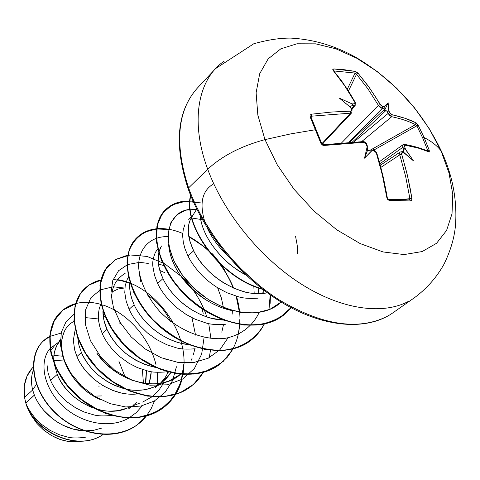 <?xml version="1.0" encoding="UTF-8"?>
<svg xmlns="http://www.w3.org/2000/svg" width="480" height="480" viewBox="0 0 480 480"><rect width="100%" height="100%" fill="white"/><g stroke="black" fill="none" stroke-linecap="round" stroke-linejoin="round"><path stroke-width="0.72" d="M388.38 199.338L389.31 200.412L400.386 200.652L399.468 199.59L388.5 199.35M409.992 199.14L409.914 198.648L409.56 199.914L410.586 200.97L411.438 200.592L411.924 199.248L411.882 198.366L409.914 198.648L411.882 198.366L410.22 188.646L406.806 172.758L401.676 154.326L399.78 154.836L380.886 167.382L399.78 154.836L405.612 176.298L409.914 198.648L401.322 199.638L409.914 198.648L405.612 176.298L399.78 154.836L401.676 154.326L402.444 152.46L401.604 151.71L402.444 152.46L404.106 152.682L402.942 151.884L403.536 151.5L403.716 149.97L402.816 147.324L404.658 146.82L405.306 145.068L404.514 144.372L405.306 145.068C414.498 146.73 422.37 149.028 428.922 151.956L428.304 151.32L428.922 151.956L429.24 150.21L424.152 137.586L422.658 137.874L427.716 150.438L429.24 150.21L429.3 151.986L418.11 148.032L404.85 145.128L404.496 146.076L405.468 149.184L413.46 160.854L404.106 152.682L401.958 152.55L401.538 153.558L407.55 175.902L411.882 198.366L411.678 200.232L410.586 200.97L389.31 200.412L387.744 199.584L386.85 197.664L382.302 174.786L376.29 152.814L374.628 150.888L371.862 150.726L364.53 158.154L367.158 146.76L365.91 143.55L364.566 142.464L344.748 143.292L323.28 145.374L322.284 144.954L320.91 143.322L315.576 129.708L290.79 133.872L264.984 139.626L257.85 115.146L256.11 92.784L259.686 73.734L268.158 58.872L280.872 48.798L297.006 43.782L315.648 43.848L335.856 48.78L356.694 58.194L377.268 71.574L396.726 88.272L414.3 107.586L429.276 128.724L441.03 150.84C437.142 145.722 431.514 141.306 424.152 137.586L429.24 150.21L427.716 150.438L422.658 137.874L416.844 125.832L373.842 150.066L416.844 125.832L418.302 125.484L424.152 137.586C431.514 141.306 437.142 145.722 441.03 150.84L429.276 128.724L414.3 107.586L396.726 88.272L377.268 71.574L356.694 58.194L335.856 48.78L315.648 43.848L297.006 43.782L280.872 48.798L268.158 58.872L259.686 73.734L256.11 92.784L257.85 115.146L264.984 139.626L277.26 164.832L294.018 189.24L314.28 211.35L336.804 229.824L360.192 243.588L383.058 251.94L404.094 254.568L422.208 251.544L436.566 243.276L446.598 230.412L452.022 213.786L452.778 194.328L449.01 173.022L441.03 150.84L449.01 173.022L452.778 194.328L452.022 213.786L446.598 230.412L436.566 243.276L422.208 251.544L404.094 254.568L383.058 251.94L360.192 243.588L336.804 229.824L314.28 211.35L294.018 189.24L277.26 164.832L264.984 139.626L290.79 133.872L315.576 129.708L310.068 116.724L310.086 115.05L311.52 114.18L331.758 112.038L351.3 111.054L351.768 110.076L350.478 107.274L339.294 98.064L352.032 103.89L354.648 103.8L355.05 102.888L354.81 102.228L344.46 85.434L333.204 70.5L332.808 69.366L333.792 68.94L344.652 69.762L354.984 71.37L356.646 72.096L358.14 73.332L369.642 88.062L381.264 105.87L384.234 106.86L388.134 102.72L388.746 110.706L390.318 113.46L391.548 114.558L405.054 118.29L416.046 122.826L418.302 125.484L416.046 122.826C409.35 119.454 401.382 116.778 392.136 114.804L389.856 112.77L388.746 110.706L388.104 111.414L385.806 110.616L352.398 142.014L385.806 110.616L384.582 110.394L386.868 111.144L388.11 113.448L386.868 111.144L388.104 111.414L388.746 110.706L388.134 102.72L384.582 110.394L384.108 108.792L382.236 108.444L348.912 142.218L382.236 108.444L380.154 107.394L378.408 105.366L367.962 88.908L356.526 74.25L348.45 90.99L356.526 74.25L367.962 88.908L378.408 105.366L341.724 142.752L378.408 105.366L382.236 108.444L382.554 106.548L380.16 104.598L378.408 105.366L380.16 104.598L375.786 97.296L368.058 85.842L358.14 73.332L356.526 74.25L358.14 73.332L354.984 71.37L355.062 73.056L333.864 70.944L355.062 73.056L356.076 73.698M224.142 61.152C198.03 78.936 189.786 121.08 207.708 169.242C222.072 155.922 241.164 146.052 264.984 139.626C241.164 146.052 222.072 155.922 207.708 169.242C189.786 121.08 198.03 78.936 224.142 61.152M94.344 396.102L101.646 395.94M64.218 361.014L53.916 360.36M188.16 188.844C173.76 144.678 176.886 111.024 197.544 87.876C177.24 110.538 174.258 143.874 188.592 187.884L207.708 169.242L188.592 187.884C177.918 156.822 176.676 130.356 184.854 108.486M188.178 188.904L188.592 187.884L188.178 188.904C204.096 233.4 241.896 278.934 283.734 303.612C325.614 328.26 367.68 330.588 392.784 312.906L414.462 297.714C426.78 288.588 436.614 277.44 443.97 264.264C450.942 250.008 454.836 236.286 455.652 223.092C456.978 198.852 452.34 175.134 441.738 151.932C422.826 112.014 394.53 80.676 356.85 57.918C335.898 46.002 313.908 39.402 290.88 38.106C279.972 37.986 267.612 39.87 253.8 43.752L215.64 68.556L197.544 87.876M33.24 367.086C28.338 372.012 25.35 378.312 24.276 385.98L24.534 397.41L32.658 389.982L24.534 397.41L25.776 402.9L34.368 395.106L32.658 389.982L36.42 384.282L32.658 389.982C30.9 382.56 31.14 375.942 33.372 370.122C31.14 375.942 30.9 382.56 32.658 389.982L34.368 395.106L25.848 403.164C27.66 407.886 30.828 412.926 35.352 418.272L41.712 424.47L49.932 430.284L59.142 434.67L67.446 437.034C71.454 438.18 77.4 438.27 85.278 437.304M54.066 346.362L50.598 350.64M50.418 350.934L50.028 351.624M47.01 364.794L48.09 373.014L50.592 380.412L57.234 374.394L54.33 364.248L57.234 374.394L50.592 380.412C52.542 385.188 55.89 390.288 60.636 395.724L67.29 402.048L75.858 407.994L84.108 411.99L94.074 414.942C98.178 416.052 104.01 416.214 111.57 415.422M60.342 339.18L57.306 344.622C54.36 349.806 53.316 355.986 54.174 363.162L53.862 358.428C53.496 355.134 54.588 350.634 57.138 344.922L60.294 340.554M118.836 361.038L125.112 376.938M110.424 367.788L109.116 365.574M75.24 329.322L73.32 340.356L74.67 349.956L76.938 356.544L81.402 352.5L79.02 345.57L77.79 338.034L78.918 345.162L81.402 352.5L76.938 356.544C78.924 361.506 82.32 366.828 87.126 372.504L93.858 379.122L102.534 385.398L112.194 390.21L120.882 392.898C125.286 394.212 131.466 394.458 139.416 393.63M101.022 303.834L99.252 308.502L98.34 314.292L98.604 320.874L99.846 326.886L102.264 333.6L106.986 329.316L103.938 320.22L102.954 310.836C102.81 316.662 104.154 322.824 106.986 329.316L102.264 333.6C104.358 338.64 107.898 344.076 112.89 349.902L119.838 356.688L128.784 363.162L137.376 367.596L147.612 370.956C151.89 372.318 158.196 372.612 166.518 371.844M164.442 272.55L159.798 270.438M127.47 278.748L125.202 285.54L124.782 292.572L126.186 301.236L129.114 309.27L134.13 304.728L131.892 299.076L130.326 293.01L129.726 287.988L129.894 282.456C129.096 289.254 130.512 296.676 134.13 304.728L129.114 309.27C131.334 314.412 135.036 319.968 140.226 325.95L147.432 332.928L156.636 339.582L166.842 344.754L175.914 347.682C180.264 349.098 186.684 349.464 195.168 348.762M158.394 264L163.722 265.56M184.056 279.024L192.936 289.836L187.14 282.312L180.594 275.802M202.068 308.952L203.226 313.296M157.686 248.88L155.31 252.552C153.108 258.024 152.304 262.668 152.886 266.478L154.518 275.334L157.632 283.434L162.966 278.604L160.2 271.728L158.628 265.476L158.142 261.6L158.718 252.75C157.068 260.304 158.478 268.92 162.966 278.604L157.632 283.434C159.984 288.666 163.854 294.342 169.242 300.468L176.712 307.644L186.18 314.496L195.198 319.242L205.956 322.95C210.468 324.444 217.026 324.882 225.618 324.246M161.442 245.982L158.862 252.144L160.506 247.662M197.586 242.394L206.346 248.274M212.496 253.83L221.214 264.48M222.078 265.782L224.682 270.096M184.884 224.73L183.246 229.542L182.628 235.65L183.336 242.586L185.028 248.88L187.98 255.942L193.662 250.794L189.882 241.218L188.286 232.512L188.796 224.352L190.002 220.446L191.49 217.578C186.504 225.924 187.23 236.994 193.662 250.794L187.98 255.942C190.494 261.288 194.55 267.096 200.148 273.366C204.642 278.376 210.492 283.2 217.698 287.826L226.968 292.752L238.02 296.64C242.796 298.23 249.48 298.734 258.054 298.158L258.12 298.152M117.228 386.472L116.988 385.236L117.222 386.472M84.138 430.836L73.128 429.084L62.784 425.148L57.15 421.968L52.344 418.56L43.842 410.478C39.312 405.012 36.156 399.894 34.368 395.106C41.484 413.808 63.156 430.188 84.144 430.836M112.098 415.332L112.572 415.254M128.682 408.756L132.018 406.23M145.338 383.502L145.992 379.92L146.49 370.686M151.224 371.67L150.882 375.9L149.154 383.862L151.224 371.67M136.476 402.672L133.86 404.58M127.008 408.18L118.38 410.58C110.046 411.414 103.962 411.216 100.134 409.98L90.276 406.86L82.128 402.708L73.626 396.558L67.086 390.09C62.4 384.498 59.112 379.266 57.234 374.394C66.87 400.014 102.762 418.944 126.942 408.204L139.356 403.254M155.448 387.396L160.266 383.55C157.656 385.878 152.304 387.96 144.204 389.79C135.786 390.582 129.612 390.336 125.688 389.058C135.696 391.236 144.936 390.624 153.396 387.24C160.782 384.138 166.584 379.26 170.808 372.606L162.546 381.876M124.488 388.776L115.044 385.572L107.166 381.492L98.418 375.156L91.668 368.526C86.814 362.808 83.388 357.462 81.402 352.5C89.802 370.584 104.166 382.674 124.488 388.776M155.814 367.518L145.038 364.572L135.948 360.342L125.838 353.46L117.702 345.69C112.668 339.828 109.098 334.374 106.986 329.316C116.814 349.434 133.092 362.166 155.82 367.518M188.7 344.628L181.194 343.332L174.954 341.472L167.928 338.52L161.82 335.166C154.956 330.78 149.46 326.208 145.32 321.462C140.094 315.456 136.362 309.882 134.13 304.728C142.86 324.462 166.386 342.648 188.706 344.628M258.078 293.622L258.888 288.078M263.586 289.992L262.662 293.436L263.586 289.998M223.332 320.028L211.602 318.33L206.766 316.914L199.374 313.95L191.73 309.816C184.662 305.28 178.974 300.582 174.672 295.71C169.242 289.554 165.342 283.854 162.966 278.604C172.764 300.006 199.572 319.596 223.338 320.028M267.3 292.77L264.096 293.28C255 293.784 248.298 293.256 243.984 291.708L234.372 288.426L223.578 282.822C216.294 278.13 210.414 273.282 205.938 268.29C200.286 261.972 196.194 256.14 193.662 250.794C205.716 276.534 241.512 298.728 267.3 292.77M27.096 406.926L31.242 415.47L36.822 423.294C50.16 437.658 64.788 443.64 80.706 441.246L76.38 441.81L68.07 441.456L59.61 439.302L51.342 435.444L43.614 430.014L36.822 423.294L31.302 415.572L27.096 406.92M54 355.446L62.64 356.19M110.34 367.722L109.014 365.484M58.002 342.648L50.232 348.372M50.04 348.594C39.396 360.6 42.708 385.776 60.912 404.184C78.942 422.658 108.744 429.66 128.724 418.116C108.744 429.66 78.942 422.658 60.912 404.184C42.708 385.776 39.396 360.6 50.04 348.594M129.018 417.942L136.308 412.584L142.284 405.756L136.308 412.584L129.018 417.942M157.308 372.312L157.68 385.158M154.56 400.908L151.074 408.84L146.406 415.938L151.074 408.84L154.56 400.908M146.292 416.076C126.426 441.99 81.318 439.002 54.678 412.032C27.588 385.344 28.146 347.118 49.638 336.528L43.182 341.196C27.816 355.38 30.954 388.452 54.45 411.804C77.676 435.312 115.872 441.726 138.15 424.104L146.292 416.076M49.83 336.432L61.152 333.06M102.966 434.592C78.45 451.692 37.254 433.488 26.85 406.368L25.878 403.284C34.47 431.46 77.322 452.25 102.924 434.592C77.322 452.25 34.47 431.46 25.878 403.284L24.534 397.41L24.276 385.98L26.976 376.242L32.196 368.178M138.15 424.104L137.94 424.266C115.668 441.882 77.472 435.474 54.258 411.978C30.768 388.626 27.63 355.56 42.996 341.376L43.092 341.286M43.434 340.962C27.69 354.882 30.474 388.104 53.976 411.696C77.202 435.438 115.692 441.978 138.048 424.188M142.35 369.48L143.442 383.226L142.35 369.48M84.906 430.866L93.678 430.296L101.886 428.052M170.568 321.324C164.778 310.02 157.056 301.248 147.414 295.002M124.878 287.928L118.11 289.002L112.284 291.798M297.618 253.878L297.198 245.172L295.542 236.286M245.862 274.944C225.3 264.696 202.38 239.292 200.124 215.592C201.906 231.264 210.9 246.696 227.088 261.888C230.868 265.584 237.126 269.94 245.868 274.944M168.552 244.182C170.328 264.966 182.808 283.53 205.992 299.868C199.758 296.31 171.534 276.222 168.558 244.2M191.196 218.058L191.61 218.052L191.196 218.058M191.94 218.052L202.368 219.666M253.842 286.17L254.172 293.454M193.494 354.318L194.826 348.81L193.482 354.33M192.138 358.14L191.208 360.276L192.144 358.134M180.564 374.25L168.93 381.03L162.366 382.944L154.758 383.898C131.448 383.616 112.152 373.392 96.876 353.226C115.926 381.834 159.33 393.738 180.57 374.25M167.634 371.784L166.746 375.21M163.518 383.196L158.49 390.708L152.388 396.546M152.154 396.726L142.65 402.09M100.872 399.798C73.224 388.278 54.066 353.454 64.086 332.694M227.646 255.774C218.556 247.104 211.722 237.756 207.15 227.736C211.722 237.756 218.556 247.104 227.646 255.774M205.098 222.678C199.098 203.598 201.972 190.626 213.726 183.768M190.032 209.34C164.664 211.788 159.612 247.968 185.862 279.564C211.626 311.412 259.032 323.424 281.166 302.064L269.832 309.384L256.02 312.93L240.564 312.45L224.43 307.974L208.698 299.838L194.442 288.69L182.616 275.424L173.994 261.108L169.062 246.864L168.024 233.796L170.76 222.858L176.892 214.812L185.838 210.174L196.836 209.214M263.226 291.45L263.19 293.382M259.146 312.51C252.63 326.202 240.576 335.454 224.892 338.376C203.304 340.776 177.834 330.012 159.762 311.508C146.832 296.532 139.764 281.496 138.57 266.406C138.714 247.734 150.78 236.178 167.916 236.61M232.668 310.74L232.794 314.154M228.024 337.836L219.888 349.752L208.254 358.2L193.848 362.514L177.678 362.322L160.962 357.636L145.008 348.87L131.094 336.834L120.312 322.656L113.454 307.65L110.934 293.184L112.764 280.518L118.584 270.708L127.722 264.528L139.278 262.41M140.388 262.428L148.242 263.424M204.09 337.416L201.654 354.186L194.37 368.496L182.652 379.044L167.394 384.81L149.898 385.2L131.766 380.16L114.756 370.248L100.536 356.58L90.468 340.728L85.416 324.468L85.668 309.6L90.93 297.666L100.41 289.842L112.95 286.842M113.52 286.824L123.846 287.976M176.43 366.756L172.554 380.676L165.024 392.412L154.23 401.1L140.826 406.08L125.718 406.956L109.992 403.638L94.836 396.414L81.414 385.914L70.746 373.08L63.606 359.04L60.438 345.03L61.344 332.238L66.066 321.708L74.064 314.244M155.994 364.674C149.382 337.482 127.218 313.038 103.62 305.238M100.77 304.35C91.89 301.848 83.568 301.59 75.804 303.588M181.974 379.452C178.896 390.954 172.878 400.236 163.914 407.298C140.814 425.61 99.714 418.83 73.692 392.532C47.412 366.444 42.966 328.668 60.6 312.09C64.8 308.034 69.816 305.214 75.648 303.63L63.366 309.678L54.516 320.142L50.064 334.224L50.616 350.748L56.364 368.25L66.996 385.092L81.702 399.666L99.264 410.562L118.176 416.754L136.854 417.684L153.786 413.31L167.7 404.058L177.654 390.744L183.072 374.454M183.108 374.244L184.026 364.71M184.044 363.804C185.22 325.236 150.648 284.052 117.372 279.66M100.926 280.008L89.232 284.91L80.388 293.748L75.18 305.958L74.178 320.7L77.664 336.882L85.542 353.244L97.362 368.472L112.326 381.3L129.36 390.696L147.228 395.892L164.658 396.504L180.468 392.52L193.656 384.276L203.454 372.39L198.018 379.914L191.274 386.232C168.024 404.694 126.102 397.41 99.24 370.386C72.12 343.566 67.062 305.142 84.654 288.618C89.136 284.298 94.56 281.424 100.926 280.008M127.8 255.09L115.68 259.47L106.476 268.038L101.034 280.236L99.972 295.212L103.59 311.832L111.804 328.776L124.134 344.622L139.716 358.044L157.41 367.908L175.902 373.392L193.836 374.082L209.982 369.954L223.284 361.374L232.98 348.996L227.37 357.144L220.254 363.918C196.866 382.518 154.11 374.67 126.348 346.884C98.328 319.296 92.592 280.206 110.112 263.778L109.89 263.994C92.376 280.422 98.106 319.506 126.114 347.082C153.87 374.868 196.614 382.71 220.008 364.11L227.172 357.27L232.812 349.038M239.58 327.564L239.58 327.564C240.66 317.394 239.616 306.942 236.454 296.214M233.658 288.12C223.794 264.834 208.824 247.578 188.754 236.352M182.7 233.442C173.55 229.578 164.868 228.018 156.666 228.762L168.654 229.248M156.444 228.786C142.842 230.88 132.738 239.352 128.49 252.834C124.254 271.83 133.074 297.912 152.52 319.212C162.96 329.286 174.522 337.446 187.2 343.686C200.112 348.504 212.664 350.7 224.856 350.274C242.376 347.724 256.2 338.382 264.288 324.096C261.012 330.522 256.578 335.91 250.986 340.254C227.478 358.968 183.87 350.49 155.148 321.888C126.18 293.484 119.694 253.728 137.106 237.438C142.266 232.494 148.71 229.608 156.444 228.786M270.144 303.42L270.474 295.044M194.028 201.354L190.11 201.042M291.168 307.776L283.644 315.108C260.046 333.912 215.544 324.726 185.808 295.248C155.826 265.974 148.518 225.552 165.78 209.46C172.002 203.568 180.03 200.76 189.864 201.03C175.404 201.366 165.132 207.564 159.042 219.624C156.318 228.438 156.054 238.524 158.244 249.882C161.922 261.612 167.934 273.216 176.268 284.688C194.622 306.966 221.886 322.806 247.056 325.104C265.566 325.626 281.214 319.224 291.636 307.194M191.082 194.43C181.968 224.448 220.638 278.688 264.216 289.41M60.498 312.186L60.402 312.282C42.774 328.86 47.214 366.63 73.482 392.712C99.498 419.004 140.592 425.778 163.692 407.472L163.914 407.298M84.546 288.72L84.444 288.822C66.852 305.34 71.91 343.764 99.018 370.578C125.88 397.59 167.79 404.874 191.04 386.412L191.274 386.232M232.902 348.882C236.808 341.574 239.046 333.438 239.622 324.48M239.64 324.216L239.76 319.65M239.298 311.604L236.118 296.124M198.762 243.054L188.82 236.73M168.6 229.5L156.636 228.966L144.996 232.05L135.72 238.854L129.528 249.024L126.984 261.984L128.418 276.918L133.92 292.83L143.28 308.616L155.982 323.154L171.264 335.376L188.16 344.406L205.602 349.614L222.504 350.652L237.87 347.484L250.986 340.254M156.42 228.99C148.596 229.782 142.08 232.674 136.872 237.666C119.46 253.956 125.94 293.706 154.902 322.098C183.612 350.7 227.214 359.172 250.722 340.458M165.654 209.58L165.534 209.7C148.272 225.792 155.568 266.214 185.544 295.482C215.274 324.948 259.764 334.128 283.362 315.324L283.506 315.216M190.656 195.408C182.364 225.252 219.888 277.98 262.656 289.284M261.972 288.75C219.846 277.026 183.162 225.456 190.794 195.75M98.4 318.96L86.232 317.688M74.01 321.378C49.71 333.516 62.802 383.784 100.878 399.804M195.552 335.124L192 317.736M125.124 273.366C114.408 279.954 110.154 290.094 112.374 303.786M163.362 358.578L170.598 360.36M221.796 332.184L223.524 324.48M223.428 307.572L221.358 297.96L217.62 287.778M139.518 274.68L140.802 281.874M205.992 299.868C214.914 305.382 223.656 308.97 232.212 310.614M264.858 289.896C220.68 279.63 181.176 224.244 190.962 194.118M291.558 307.152L279.162 318.204L262.974 324.372L244.098 325.092L223.914 320.244L204.018 310.236L186.042 295.968L171.444 278.772L161.364 260.268L156.462 242.166L156.918 226.062L162.414 213.306L172.218 204.876L185.328 201.342L200.55 202.872M270.204 294.858L268.98 309.738M216.228 259.542C223.404 268.134 229.08 277.602 233.268 287.946M239.49 326.214L238.212 334.5M220.128 364.014L203.262 372.444L183.042 374.448L161.34 369.75L140.31 358.824L122.118 342.906L108.606 323.862L101.034 303.9L99.942 285.282L105.096 270.006L115.614 259.59L130.152 254.958L147.078 256.434L164.652 263.784L181.2 276.336M192.6 289.338C198.846 297.864 203.598 307.062 206.85 316.944M208.728 323.568L210.918 338.526M210.552 350.112L209.19 357.726M203.388 372.288L193.626 384.276L180.444 392.61L164.61 396.666L147.132 396.096L129.204 390.906L112.116 381.498L97.104 368.622L85.266 353.34L77.394 336.924L73.956 320.694L75.024 305.934L80.322 293.736L89.268 284.952L101.058 280.134M113.178 279.396L121.422 280.698L129.804 283.344M183.822 364.05L180.996 382.242L173.07 397.926L160.464 409.752L144.054 416.646L125.124 417.906L105.306 413.37L86.376 403.446L70.104 389.154L57.966 371.988L51 353.742L49.662 336.27L53.826 321.276L62.826 310.14L75.6 303.78M103.2 315.96L105.03 316.374M119.208 322.782L121.272 324.21M258.84 288.06L258.03 293.622M168.408 372L164.706 378.36L159.894 383.802M139.53 393.612L138.15 393.816M137.544 393.888C113.868 397.068 85.866 378.648 76.938 356.544M201.144 215.868L217.446 241.686L237.438 265.566L260.154 286.356M386.67 316.65C357.846 330.744 322.092 325.212 279.414 300.042C239.454 274.686 203.964 230.76 188.592 187.884C203.964 230.76 239.454 274.686 279.414 300.042C322.092 325.212 357.846 330.744 386.67 316.65M408.378 301.428C382.296 315.252 340.962 309.516 300.396 283.524C259.89 257.478 223.65 212.7 207.708 169.242C223.65 212.7 259.89 257.478 300.396 283.524C340.962 309.516 382.296 315.252 408.378 301.428M99.078 386.664L98.736 386.052M145.302 383.496L146.472 370.68M26.85 406.368L25.848 403.164M402.816 147.324L403.716 149.97L404.286 148.668L405.468 149.184L404.658 146.82L402.816 147.324L379.92 163.77L402.816 147.324L402.636 145.218L403.242 144.594M427.05 150.774L427.716 150.438L427.788 151.092L427.716 150.438L427.05 150.774M415.98 124.872L416.844 125.832L415.512 124.632L416.046 122.826L415.512 124.632L370.302 150.138L415.512 124.632C408.846 121.296 400.914 118.65 391.716 116.7L361.62 141.642L391.716 116.7L389.76 115.572L388.11 113.448L353.928 141.93L388.11 113.448L389.856 112.77L388.11 113.448L391.716 116.7L392.136 114.804L391.716 116.7C400.914 118.65 408.846 121.296 415.512 124.632L415.518 124.632M349.65 142.17L384.414 109.428L384.582 110.394L388.134 102.72L384.234 106.86L382.554 106.548L382.236 108.444L384.108 108.792L384.234 106.86L383.916 107.844L384.414 109.428L349.65 142.17M323.382 142.968L322.536 144.714L323.382 142.968M355.176 105.402L353.904 105.87L351.522 108.516L353.904 105.87L354.066 103.92L354.99 103.434L354.81 102.228L355.278 102.438L344.46 85.434L332.778 69.498L333.792 68.94L333.99 70.662L333.792 68.94L354.984 71.37L355.062 73.056L347.292 89.196L355.062 73.056L356.238 73.866M351.156 107.898L339.294 98.064L352.032 103.89L354.066 103.92L353.904 105.87L351.63 105.846L349.704 106.626L351.63 105.846L355.146 105.438L351.828 109.122M321.93 143.634L350.496 113.172L311.55 116.172L311.064 117.39L311.55 116.172L350.496 113.172L321.93 143.634M367.488 147.702L367.464 150.57L367.488 147.702M351.306 108.102L350.478 107.274L351.756 109.98L351.066 111.15L331.758 112.038L311.52 114.18L310.086 115.05L310.068 116.724L320.91 143.322L322.56 145.11L324.288 145.44L363.828 142.326L366.318 144.33L367.158 146.76L364.53 158.154L367.464 150.57L364.53 158.154L372.096 150.33L371.82 150L367.464 150.57L371.496 149.958L372.096 150.33L371.862 150.726L373.92 150.726L373.14 149.964L376.29 152.814L382.302 174.786L386.91 197.964L387.948 199.794L389.31 200.412L388.302 199.344M409.974 199.404L409.866 199.704M399.78 154.836L399.708 152.628L400.164 152.052L403.536 151.5L403.356 152.1L404.286 148.668L404.964 148.692L413.46 160.854L402.888 151.878M322.332 144.588L321.696 143.484M401.028 151.86L400.176 152.04L380.322 165.264M363.69 142.026L364.146 142.236M351.852 112.638L350.496 113.172L351.816 112.674L322.446 143.964M355.146 105.438L355.278 102.432L349.476 92.61L341.778 81.156L333.54 70.59M333.684 70.728L333.99 70.662M422.658 137.874L424.152 137.586L418.302 125.484L416.844 125.832L422.658 137.874M352.032 103.89L352.758 105L351.63 105.846L352.758 105L352.032 103.89M351.558 109.386L352.092 109.638L351.558 109.386M350.694 111.198L350.496 113.172L350.694 111.198M311.52 114.18L311.55 116.172L311.52 114.18M310.884 117.294L310.068 116.724L310.896 117M310.83 116.598L311.55 116.172M320.91 143.322L321.69 143.466L320.91 143.322M310.836 116.586L321.696 143.472L323.562 144.708M363.828 142.326L363.012 141.612L363.828 142.326M322.506 144.426L323.586 144.702L363.06 141.612C365.352 142.056 366.606 143.022 366.828 144.504L366.318 144.33L366.834 144.528M399.396 199.584L400.386 200.652L410.586 200.97L409.638 199.914L399.54 199.596M367.158 146.76L367.434 146.262L367.158 146.76M409.56 199.914L388.428 199.338L386.85 197.664L387.3 197.766L386.742 194.442L383.496 178.128L379.5 162.252L376.752 152.982L376.29 152.814L376.758 153.006M188.736 219.414L191.34 216.96M153.396 387.24L170.016 380.598M191.724 217.194L196.752 209.04M428.31 151.32L428.424 151.368C421.788 148.392 413.85 146.064 404.604 144.39L402.996 144.72L379.356 161.742M351.288 108.066L352.068 109.596L351.816 112.674M363.06 141.612C363.36 140.814 364.608 141.762 366.804 144.468M367.434 146.256L366.828 144.504M371.556 149.958L373.128 149.964C373.464 149.154 374.664 150.156 376.74 152.958"/></g></svg>
